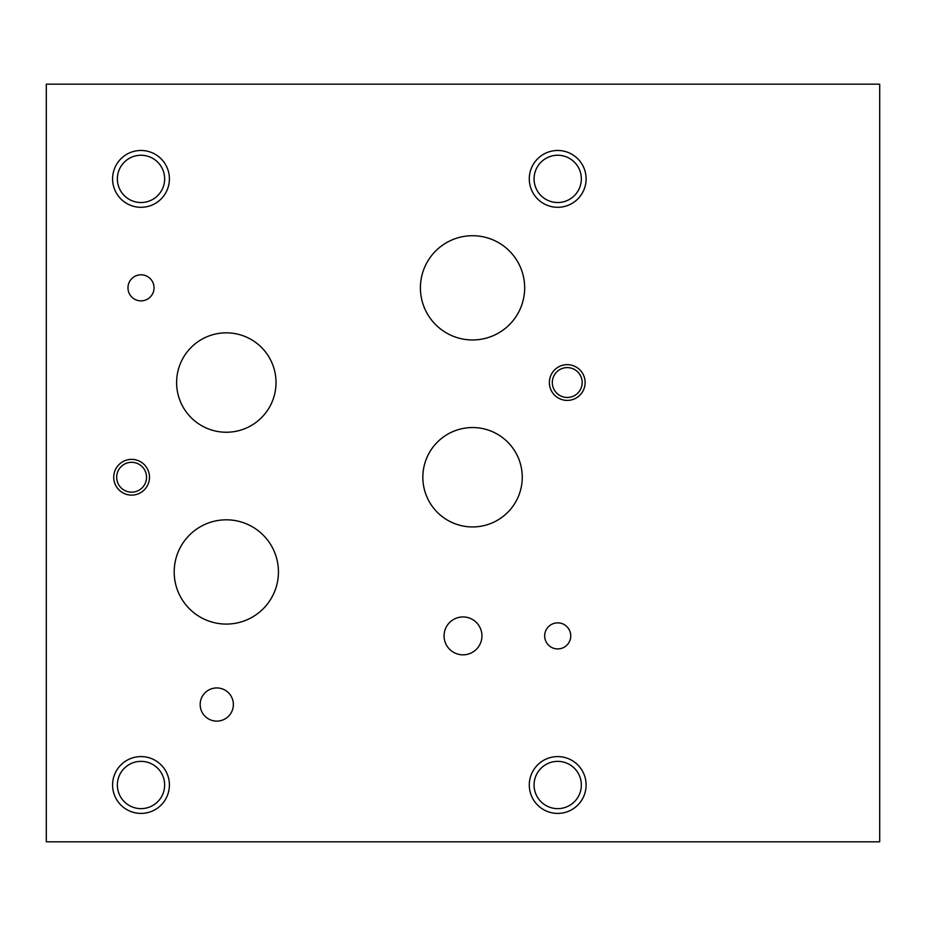 <?xml version="1.0" encoding="UTF-8"?>
<svg xmlns="http://www.w3.org/2000/svg" width="926" height="926" viewBox="0 0 926 926"><rect width="100%" height="100%" fill="white"/><g stroke="black" fill="none" stroke-linecap="round" stroke-linejoin="round"><path stroke-width="1.39" d="M46.3 841.815L879.7 841.815L879.7 84.185L46.3 84.185L46.3 841.815M444.063 635.896A18.937 18.937 0 0 1 463 616.947A18.937 18.937 0 0 1 481.937 635.896A18.937 18.937 0 0 1 463 654.832A18.937 18.937 0 0 1 444.063 635.896M200.178 704.536A16.587 16.587 0 0 1 216.765 687.937A16.587 16.587 0 0 1 233.364 704.536A16.587 16.587 0 0 1 216.765 721.122A16.587 16.587 0 0 1 200.178 704.536M420.416 287.836A52.122 52.122 0 0 1 472.549 235.713A52.122 52.122 0 0 1 524.672 287.836A52.122 52.122 0 0 1 472.549 339.958A52.122 52.122 0 0 1 420.416 287.836M174.192 571.944A52.122 52.122 0 0 1 226.314 519.822A52.122 52.122 0 0 1 278.437 571.944A52.122 52.122 0 0 1 226.314 624.078A52.122 52.122 0 0 1 174.192 571.944M422.846 477.249A49.703 49.703 0 0 1 472.549 427.546A49.703 49.703 0 0 1 522.252 477.249A49.703 49.703 0 0 1 472.549 526.94A49.703 49.703 0 0 1 422.846 477.249M176.611 382.542A49.703 49.703 0 0 1 226.314 332.839A49.703 49.703 0 0 1 276.017 382.542A49.703 49.703 0 0 1 226.314 432.245A49.703 49.703 0 0 1 176.611 382.542M127.973 287.836A13.033 13.033 0 0 1 141.007 274.802A13.033 13.033 0 0 1 154.04 287.836A13.033 13.033 0 0 1 141.007 300.869A13.033 13.033 0 0 1 127.973 287.836M544.673 635.896A13.033 13.033 0 0 1 557.707 622.862A13.033 13.033 0 0 1 570.74 635.896A13.033 13.033 0 0 1 557.707 648.929A13.033 13.033 0 0 1 544.673 635.896M116.688 477.249A14.92 14.92 0 0 0 139.074 490.167A14.92 14.92 0 0 0 139.074 464.32A14.92 14.92 0 0 0 116.688 477.249M113.724 477.249A17.883 17.883 0 0 1 131.608 459.365A17.883 17.883 0 0 1 149.491 477.249A17.883 17.883 0 0 1 131.608 495.121A17.883 17.883 0 0 1 113.724 477.249M552.324 382.542A14.92 14.92 0 0 0 574.71 395.46A14.92 14.92 0 0 0 574.71 369.613A14.92 14.92 0 0 0 552.324 382.542M549.373 382.542A17.883 17.883 0 0 1 567.256 364.659A17.883 17.883 0 0 1 585.128 382.542A17.883 17.883 0 0 1 567.256 400.414A17.883 17.883 0 0 1 549.373 382.542M534.07 784.993A23.636 23.636 0 0 0 569.525 805.47A23.636 23.636 0 0 0 569.525 764.529A23.636 23.636 0 0 0 534.07 784.993M529.29 784.993A28.417 28.417 0 0 1 557.707 756.588A28.417 28.417 0 0 1 586.112 784.993A28.417 28.417 0 0 1 557.707 813.41A28.417 28.417 0 0 1 529.29 784.993M117.371 178.892A23.636 23.636 0 0 0 152.825 199.356A23.636 23.636 0 0 0 152.825 158.415A23.636 23.636 0 0 0 117.371 178.892M112.59 178.892A28.417 28.417 0 0 1 141.007 150.475A28.417 28.417 0 0 1 169.412 178.892A28.417 28.417 0 0 1 141.007 207.297A28.417 28.417 0 0 1 112.59 178.892M534.07 178.892A23.636 23.636 0 0 0 569.525 199.356A23.636 23.636 0 0 0 569.525 158.415A23.636 23.636 0 0 0 534.07 178.892M529.29 178.892A28.417 28.417 0 0 1 557.707 150.475A28.417 28.417 0 0 1 586.112 178.892A28.417 28.417 0 0 1 557.707 207.297A28.417 28.417 0 0 1 529.29 178.892M117.371 784.993A23.636 23.636 0 0 0 152.825 805.47A23.636 23.636 0 0 0 152.825 764.529A23.636 23.636 0 0 0 117.371 784.993M112.59 784.993A28.417 28.417 0 0 1 141.007 756.588A28.417 28.417 0 0 1 169.412 784.993A28.417 28.417 0 0 1 141.007 813.41A28.417 28.417 0 0 1 112.59 784.993"/></g></svg>

